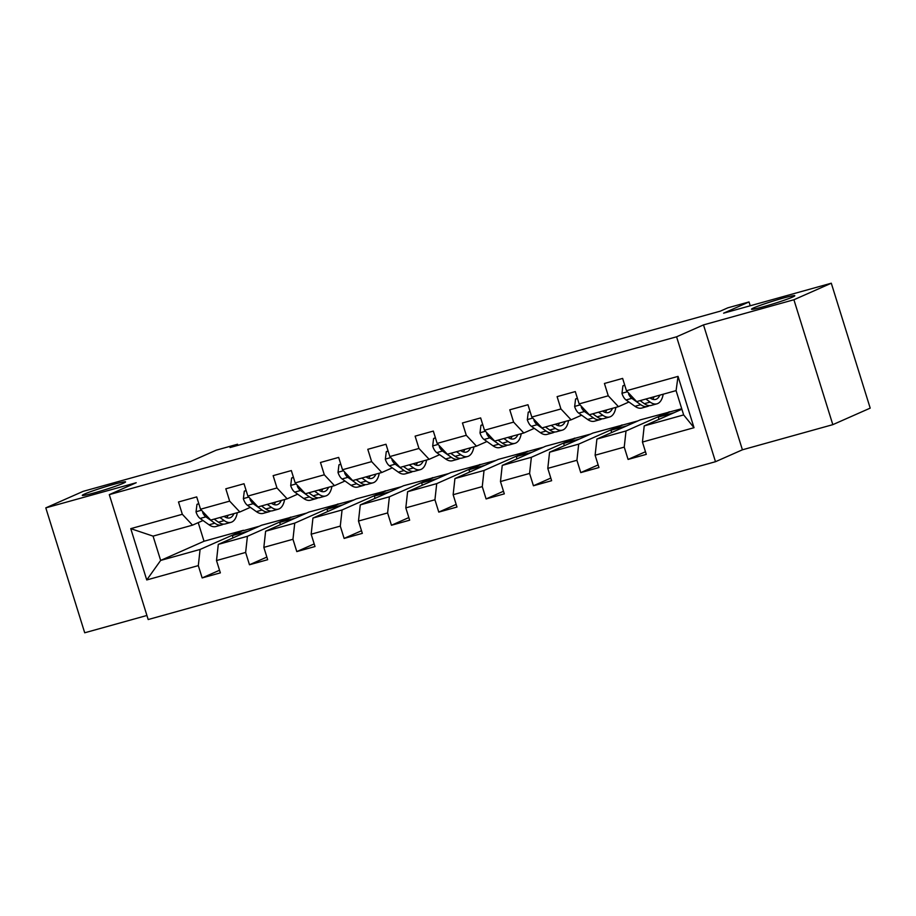 <?xml version="1.0" encoding="UTF-8"?>
<svg xmlns="http://www.w3.org/2000/svg" width="916" height="916" viewBox="0 0 916 916"><rect width="100%" height="100%" fill="white"/><g stroke="black" fill="none" stroke-linecap="round" stroke-linejoin="round"><path stroke-width="1.37" d="M753.753 307.856A22.671 1.34 162.7 0 1 777.879 299.624A22.671 1.34 162.7 0 1 794.813 295.719A22.671 1.34 162.7 0 1 792.58 297.059A22.671 1.34 162.7 0 1 768.444 305.291A22.671 1.34 162.7 0 1 751.521 309.196A22.671 1.34 162.7 0 1 753.753 307.856M84.512 494.045A22.671 1.34 162.7 0 1 108.649 485.801A22.671 1.34 162.7 0 1 125.572 481.896A22.671 1.34 162.7 0 1 123.351 483.236A22.671 1.34 162.7 0 1 99.214 491.48A22.671 1.34 162.7 0 1 82.291 495.384A22.671 1.34 162.7 0 1 84.512 494.045M832.816 424.658L870.2 408.124L831.293 283.216L793.909 299.75L703.499 324.905L676.581 336.802L715.488 461.71L742.407 449.802L832.816 424.658L793.909 299.75M676.581 336.802L109.29 494.629L148.186 619.537L715.488 461.71M109.29 494.629L136.209 482.732L45.8 507.876L84.707 632.784L146.926 615.472M45.8 507.876L83.184 491.342L190.883 461.389L216.302 450.145L237.542 444.237L230.065 447.535L720.308 311.154L727.785 307.845L749.025 301.936L723.606 313.18L831.293 283.216M681.893 409.246L644.223 425.894L683.657 414.925L676.088 390.617L636.654 401.597L626.464 390.731L622.628 378.411L604.423 383.472L608.258 395.804L579.141 403.899L575.294 391.579L557.1 396.639L560.935 408.96L531.807 417.066L527.971 404.746L509.777 409.807L513.613 422.127L484.484 430.234L480.648 417.914L462.443 422.974L466.278 435.295L437.161 443.401L433.325 431.081L415.12 436.142L418.955 448.462L389.838 456.569L385.991 444.249L367.797 449.309L371.633 461.63L342.504 469.736L338.668 457.405L320.474 462.477L324.31 474.797L295.181 482.892L291.345 470.572L273.14 475.644L276.976 487.965L247.858 496.06L244.022 483.74L225.817 488.8L229.653 501.132L200.535 509.227L196.7 496.907L178.494 501.968L182.33 514.288L130.759 528.646L146.743 579.954L160.655 560.432L200.089 549.451L243.461 530.284L204.016 541.253L160.655 560.432L153.075 536.123L130.759 528.646M626.464 390.731L678.035 376.384L694.019 427.703L642.448 442.05L646.284 454.37L628.078 459.431L645.459 451.748M146.743 579.954L198.314 565.607L202.15 577.927L220.355 572.866L216.508 560.546L245.637 552.44L249.473 564.76L267.678 559.699L263.842 547.379L292.96 539.272L296.795 551.592L315.001 546.531L311.165 534.211L340.283 526.105L344.13 538.425L362.324 533.364L358.488 521.044L387.617 512.937L391.453 525.257L409.658 520.196L405.811 507.876L434.94 499.77L438.775 512.101L456.981 507.029L453.145 494.709L482.263 486.614L486.098 498.934L504.304 493.861L500.468 481.541L529.585 473.446L533.433 485.766L551.627 480.705L547.791 468.374L576.92 460.279L580.755 472.599L598.961 467.538L595.114 455.218L624.243 447.111L628.078 459.431M579.141 403.899L589.32 414.753L618.449 406.658L628.937 402.021M669.39 411.788L626.017 430.967L596.9 439.062L640.261 419.883L681.722 408.719M618.449 406.658L608.258 395.804M624.243 447.111L626.017 430.967M595.114 455.218L596.9 439.062M531.807 417.066L541.997 427.921L571.126 419.826L581.603 415.188M622.067 424.955L578.694 444.123L549.566 452.229L592.938 433.05L638.028 420.879M571.126 419.826L560.935 408.96M576.92 460.279L578.694 444.123M547.791 468.374L549.566 452.229M484.484 430.234L494.674 441.088L523.792 432.993L534.28 428.356M574.733 438.111L531.372 457.29L502.243 465.397L545.615 446.218L590.706 434.047M523.792 432.993L513.613 422.127M529.585 473.446L531.372 457.29M500.468 481.541L502.243 465.397M437.161 443.401L447.351 454.256L476.469 446.149L486.957 441.523M527.41 451.279L484.037 470.458L454.92 478.564L498.293 459.385L543.371 447.203M476.469 446.149L466.278 435.295M482.263 486.614L484.037 470.458M453.145 494.709L454.92 478.564M389.838 456.569L400.017 467.423L429.146 459.317L439.634 454.68M480.087 464.446L436.714 483.625L407.597 491.732L450.958 472.553L496.048 460.37M429.146 459.317L418.955 448.462M434.94 499.77L436.714 483.625M405.811 507.876L407.597 491.732M342.504 469.736L352.694 480.591L381.823 472.484L392.3 467.847M432.764 477.614L389.392 496.793L360.263 504.899L403.635 485.72L448.725 473.538M381.823 472.484L371.633 461.63M387.617 512.937L389.392 496.793M358.488 521.044L360.263 504.899M295.181 482.892L305.371 493.758L334.489 485.652L344.977 481.015M385.43 490.781L342.069 509.96L312.94 518.055L356.313 498.888L401.403 486.705M334.489 485.652L324.31 474.797M340.283 526.105L342.069 509.96M311.165 534.211L312.94 518.055M247.858 496.06L258.049 506.926L287.166 498.819L297.654 494.182M338.107 503.949L294.734 523.128L265.617 531.223L308.99 512.044L354.068 499.873M287.166 498.819L276.976 487.965M292.96 539.272L294.734 523.128M263.842 547.379L265.617 531.223M200.535 509.227L210.714 520.082L239.843 511.987L250.331 507.35M290.784 517.116L247.412 536.295L218.294 544.39L261.655 525.212L306.745 513.04M239.843 511.987L229.653 501.132M245.637 552.44L247.412 536.295M216.508 560.546L218.294 544.39M153.075 536.123L192.52 525.154L202.997 520.517M192.52 525.154L182.33 514.288M198.314 565.607L200.089 549.451M750.215 305.772L749.025 301.936M237.897 445.359L237.542 444.237M198.222 522.635L204.016 541.253M233.053 537.864L232.343 535.574L243.461 530.284M243.564 530.616L259.423 526.208M694.019 427.703L683.657 414.925M676.088 390.617L678.035 376.384M642.448 442.05L644.223 425.894M202.15 577.927L219.531 570.244M232.343 535.574L248.202 531.165M280.388 524.696L279.666 522.406L290.887 517.448M279.666 522.406L295.536 517.998M249.473 564.76L266.865 557.077M327.71 511.529L327.001 509.239L338.21 504.281M327.001 509.239L342.859 504.83M296.795 551.592L314.188 543.909M375.033 498.361L374.323 496.083L385.544 491.113M374.323 496.083L390.182 491.663M344.13 538.425L361.511 530.742M422.356 485.194L421.646 482.915L432.867 477.957M421.646 482.915L437.505 478.495M391.453 525.257L408.834 517.574M469.69 472.026L468.969 469.748L480.19 464.79M468.969 469.748L484.839 465.328M438.775 512.101L456.157 504.407M517.013 458.87L516.303 456.58L527.513 451.622M516.303 456.58L532.162 452.172M486.098 498.934L503.491 491.239M564.336 445.703L563.626 443.413L574.847 438.455M563.626 443.413L579.485 439.004M533.433 485.766L550.814 478.072M611.659 432.535L610.949 430.245L622.17 425.287M610.949 430.245L626.807 425.837M580.755 472.599L598.137 464.916M658.993 419.368L658.272 417.078L669.493 412.12M658.272 417.078L674.142 412.669M703.499 324.905L742.407 449.802M198.852 503.823L196.974 504.338L196.035 511.941A9.389 4.294 74.5 0 0 200.1 518.456L209.031 524.799A27.091 12.4 74.5 0 0 215.844 526.54L221.615 524.937A27.091 12.4 74.5 0 0 223.344 524.124M219.909 517.529L224.202 520.586A27.091 12.4 74.5 0 0 231.015 522.326A27.091 12.4 74.5 0 0 237.278 512.697M224.042 516.384L224.122 516.441A22.488 10.294 74.5 0 0 229.779 517.884A22.488 10.294 74.5 0 0 233.924 513.636M202.642 511.483L202.779 512.788A9.389 4.294 74.5 0 0 205.871 516.853L214.802 523.196A27.091 12.4 74.5 0 0 221.615 524.937M227.706 516.177A27.091 12.4 74.5 0 0 227.878 515.319M231.015 522.326L225.256 523.929A27.091 12.4 -105.5 0 1 218.443 522.189L214.149 519.132M226.641 517.758A22.488 10.294 74.5 0 0 228.153 515.239M198.761 503.548L196.974 504.338M246.175 490.655L244.297 491.171L243.37 498.773A9.389 4.294 74.5 0 0 247.434 505.288L256.365 511.632A27.091 12.4 74.5 0 0 263.178 513.372L268.938 511.769A27.091 12.4 74.5 0 0 270.667 510.956M267.232 504.361L271.525 507.418A27.091 12.4 74.5 0 0 278.338 509.159A27.091 12.4 74.5 0 0 284.601 499.529M271.365 503.216L271.457 503.273A22.488 10.294 74.5 0 0 277.101 504.716A22.488 10.294 74.5 0 0 281.246 500.468M249.965 498.315L250.102 499.621A9.389 4.294 74.5 0 0 253.194 503.685L262.125 510.029A27.091 12.4 74.5 0 0 268.938 511.769M275.029 503.01A27.091 12.4 74.5 0 0 275.201 502.151M278.338 509.159L272.579 510.762A27.091 12.4 -105.5 0 1 265.766 509.021L261.472 505.964M273.964 504.59A22.488 10.294 74.5 0 0 275.487 502.071M246.083 490.381L244.297 491.171M293.498 477.488L291.62 478.015L290.693 485.606A9.389 4.294 74.5 0 0 294.757 492.121L303.688 498.476A27.091 12.4 74.5 0 0 310.501 500.205L316.26 498.602A27.091 12.4 74.5 0 0 318.001 497.789M314.554 491.194L318.86 494.251A27.091 12.4 74.5 0 0 325.672 495.991A27.091 12.4 74.5 0 0 331.924 486.362M318.688 490.049L318.779 490.106A22.488 10.294 74.5 0 0 324.436 491.549A22.488 10.294 74.5 0 0 328.569 487.301M297.299 485.148L297.425 486.453A9.389 4.294 74.5 0 0 300.517 490.518L309.448 496.873A27.091 12.4 74.5 0 0 316.26 498.602M322.363 489.842A27.091 12.4 74.5 0 0 322.524 488.984M325.672 495.991L319.902 497.594A27.091 12.4 -105.5 0 1 313.089 495.854L308.795 492.808M321.287 491.423A22.488 10.294 74.5 0 0 322.81 488.904M293.418 477.213L291.62 478.015M340.821 464.32L338.943 464.847L338.015 472.438A9.389 4.294 74.5 0 0 342.08 478.954L351.011 485.308A27.091 12.4 74.5 0 0 357.824 487.037L363.583 485.434A27.091 12.4 74.5 0 0 365.324 484.633M361.889 478.038L366.182 481.083A27.091 12.4 74.5 0 0 372.995 482.824A27.091 12.4 74.5 0 0 379.258 473.206M366.022 476.881L366.102 476.95A22.488 10.294 74.5 0 0 371.759 478.381A22.488 10.294 74.5 0 0 375.904 474.133M344.622 471.98L344.748 473.286A9.389 4.294 74.5 0 0 347.851 477.35L356.771 483.705A27.091 12.4 74.5 0 0 363.583 485.434M369.686 476.675A27.091 12.4 74.5 0 0 369.846 475.816M372.995 482.824L367.224 484.427A27.091 12.4 -105.5 0 1 360.412 482.686L356.118 479.64M368.621 478.255A22.488 10.294 74.5 0 0 370.133 475.736M340.741 464.046L338.943 464.847M388.144 451.153L386.277 451.68L385.338 459.271A9.389 4.294 74.5 0 0 389.403 465.797L398.334 472.141A27.091 12.4 74.5 0 0 405.147 473.881L410.918 472.278A27.091 12.4 74.5 0 0 412.647 471.465M409.212 464.87L413.505 467.916A27.091 12.4 74.5 0 0 420.318 469.656A27.091 12.4 74.5 0 0 426.581 460.038M413.345 463.714L413.425 463.782A22.488 10.294 74.5 0 0 419.081 465.225A22.488 10.294 74.5 0 0 423.226 460.966M391.945 458.813L392.082 460.118A9.389 4.294 74.5 0 0 395.174 464.183L404.105 470.538A27.091 12.4 74.5 0 0 410.918 472.278M417.009 463.507A27.091 12.4 74.5 0 0 417.181 462.649M420.318 469.656L414.559 471.259A27.091 12.4 -105.5 0 1 407.746 469.519L403.452 466.473M415.944 465.088A22.488 10.294 74.5 0 0 417.456 462.569M388.063 450.89L386.277 451.68M435.478 437.985L433.6 438.512L432.673 446.103A9.389 4.294 74.5 0 0 436.737 452.63L445.657 458.973A27.091 12.4 74.5 0 0 452.47 460.714L458.24 459.111A27.091 12.4 74.5 0 0 459.969 458.298M456.534 451.702L460.828 454.748A27.091 12.4 74.5 0 0 467.641 456.489A27.091 12.4 74.5 0 0 473.904 446.871M460.668 450.546L460.759 450.615A22.488 10.294 74.5 0 0 466.404 452.057A22.488 10.294 74.5 0 0 470.549 447.798M439.268 445.645L439.405 446.951A9.389 4.294 74.5 0 0 442.497 451.027L451.428 457.37A27.091 12.4 74.5 0 0 458.24 459.111M464.332 450.34A27.091 12.4 74.5 0 0 464.504 449.481M467.641 456.489L461.882 458.092A27.091 12.4 -105.5 0 1 455.069 456.351L450.775 453.305M463.267 451.92A22.488 10.294 74.5 0 0 464.79 449.401M435.386 437.722L433.6 438.512M482.801 424.818L480.923 425.345L479.995 432.936A9.389 4.294 74.5 0 0 484.06 439.462L492.991 445.806A27.091 12.4 74.5 0 0 499.804 447.546L505.563 445.943A27.091 12.4 74.5 0 0 507.304 445.13M503.857 438.535L508.151 441.592A27.091 12.4 74.5 0 0 514.964 443.321A27.091 12.4 74.5 0 0 521.227 433.703M507.991 437.39L508.082 437.447A22.488 10.294 74.5 0 0 513.739 438.89A22.488 10.294 74.5 0 0 517.872 434.631M486.602 432.489L486.728 433.783A9.389 4.294 74.5 0 0 489.82 437.859L498.751 444.203A27.091 12.4 74.5 0 0 505.563 445.943M511.666 437.184A27.091 12.4 74.5 0 0 511.826 436.314M514.964 443.321L509.204 444.924A27.091 12.4 -105.5 0 1 502.392 443.195L498.098 440.138M510.59 438.753A22.488 10.294 74.5 0 0 512.113 436.245M482.721 424.555L480.923 425.345M530.124 411.662L528.246 412.177L527.318 419.768A9.389 4.294 74.5 0 0 531.383 426.295L540.314 432.638A27.091 12.4 74.5 0 0 547.127 434.379L552.886 432.776A27.091 12.4 74.5 0 0 554.627 431.963M551.192 425.368L555.485 428.425A27.091 12.4 74.5 0 0 562.298 430.154A27.091 12.4 74.5 0 0 568.561 420.536M555.325 424.223L555.405 424.28A22.488 10.294 74.5 0 0 561.061 425.722A22.488 10.294 74.5 0 0 565.195 421.475M533.925 419.322L534.051 420.616A9.389 4.294 74.5 0 0 537.154 424.692L546.073 431.035A27.091 12.4 74.5 0 0 552.886 432.776M558.989 424.016A27.091 12.4 74.5 0 0 559.149 423.158M562.298 430.154L556.527 431.757A27.091 12.4 -105.5 0 1 549.715 430.028L545.421 426.97M557.924 425.585A22.488 10.294 74.5 0 0 559.436 423.077M530.043 411.387L528.246 412.177M577.446 398.494L575.58 399.01L574.641 406.612A9.389 4.294 74.5 0 0 578.706 413.127L587.637 419.471A27.091 12.4 74.5 0 0 594.45 421.211L600.22 419.608A27.091 12.4 74.5 0 0 601.949 418.795M598.514 412.2L602.808 415.257A27.091 12.4 74.5 0 0 609.621 416.986A27.091 12.4 74.5 0 0 615.884 407.368M602.648 411.055L602.728 411.112A22.488 10.294 74.5 0 0 608.384 412.555A22.488 10.294 74.5 0 0 612.529 408.307M581.248 406.154L581.385 407.46A9.389 4.294 74.5 0 0 584.477 411.524L593.408 417.868A27.091 12.4 74.5 0 0 600.22 419.608M606.312 410.849A27.091 12.4 74.5 0 0 606.472 409.99M609.621 416.986L603.862 418.601A27.091 12.4 -105.5 0 1 597.049 416.86L592.755 413.803M605.247 412.418A22.488 10.294 74.5 0 0 606.758 409.91M577.366 398.22L575.58 399.01M624.781 385.327L622.903 385.842L621.975 393.445A9.389 4.294 74.5 0 0 626.04 399.96L634.96 406.303A27.091 12.4 74.5 0 0 641.773 408.044L647.543 406.441A27.091 12.4 74.5 0 0 649.272 405.628M645.837 399.033L650.131 402.09A27.091 12.4 74.5 0 0 656.944 403.83A27.091 12.4 74.5 0 0 663.207 394.201M649.971 397.887L650.062 397.945A22.488 10.294 74.5 0 0 655.707 399.387A22.488 10.294 74.5 0 0 659.852 395.14M628.571 392.987L628.708 394.292A9.389 4.294 74.5 0 0 631.8 398.357L640.731 404.7A27.091 12.4 74.5 0 0 647.543 406.441M653.635 397.681A27.091 12.4 74.5 0 0 653.806 396.823M656.944 403.83L651.184 405.433A27.091 12.4 -105.5 0 1 644.372 403.693L640.078 400.635M652.57 399.262A22.488 10.294 74.5 0 0 654.093 396.743M624.689 385.052L622.903 385.842M201.474 510.235L196.058 511.746M214.802 523.196L209.031 524.799M224.202 520.586L218.443 522.189M205.871 516.853L200.1 518.456M203.547 512.445L202.779 512.788M248.809 497.079L243.393 498.579M262.125 510.029L256.365 511.632M271.525 507.418L265.766 509.021M253.194 503.685L247.434 505.288M250.869 499.277L250.102 499.621M296.131 483.911L290.716 485.411M309.448 496.873L303.688 498.476M318.86 494.251L313.089 495.854M300.517 490.518L294.757 492.121M298.192 486.11L297.425 486.453M343.454 470.744L338.038 472.244M356.771 483.705L351.011 485.308M366.182 481.083L360.412 482.686M347.851 477.35L342.08 478.954M345.527 472.942L344.748 473.286M390.777 457.576L385.361 459.088M404.105 470.538L398.334 472.141M413.505 467.916L407.746 469.519M395.174 464.183L389.403 465.797M392.85 459.775L392.082 460.118M438.111 444.409L432.695 445.92M451.428 457.37L445.657 458.973M460.828 454.748L455.069 456.351M442.497 451.027L436.737 452.63M440.172 446.607L439.405 446.951M485.434 431.241L480.018 432.753M498.751 444.203L492.991 445.806M508.151 441.592L502.392 443.195M489.82 437.859L484.06 439.462M487.495 433.451L486.728 433.783M532.757 418.074L527.341 419.585M546.073 431.035L540.314 432.638M555.485 428.425L549.715 430.028M537.154 424.692L531.383 426.295M534.83 420.284L534.051 420.616M580.08 404.906L574.664 406.418M593.408 417.868L587.637 419.471M602.808 415.257L597.049 416.86M584.477 411.524L578.706 413.127M582.152 407.116L581.385 407.46M627.414 391.75L621.998 393.25M640.731 404.7L634.96 406.303M650.131 402.09L644.372 403.693M631.8 398.357L626.04 399.96M629.475 393.949L628.708 394.292"/></g></svg>
